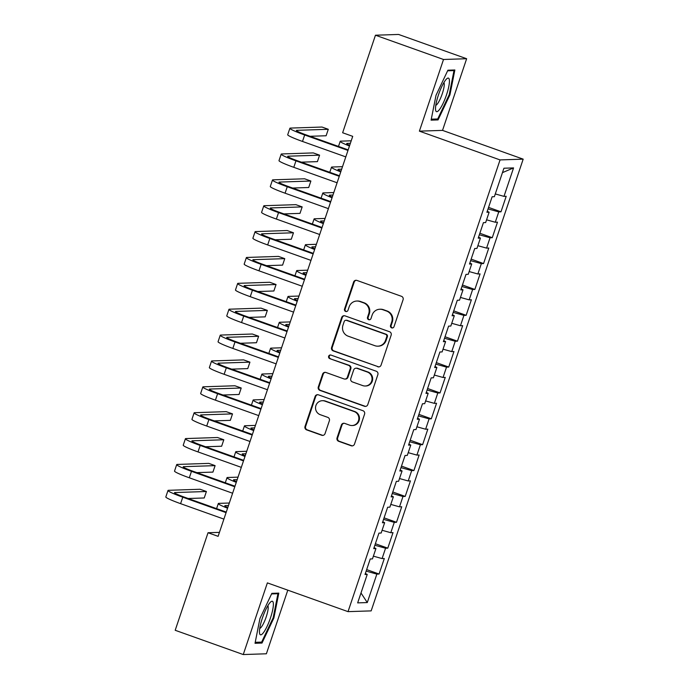 <?xml version="1.0" encoding="UTF-8"?>
<svg xmlns="http://www.w3.org/2000/svg" width="689" height="689" viewBox="0 0 689 689"><rect width="100%" height="100%" fill="white"/><g stroke="black" fill="none" stroke-linecap="round" stroke-linejoin="round"><path stroke-width="1.03" d="M391.671 327.869A1.886 1.834 -91.9 0 0 393.996 326.715L403.082 299.732A2.687 2.618 -91.9 0 0 401.463 296.304L356.928 280.423A2.687 2.618 -91.9 0 0 353.595 282.085L344.517 309.068A1.886 1.834 -91.9 0 0 346.309 311.566A1.886 1.834 -91.9 0 0 347.979 310.3L349.159 306.812A8.604 8.38 -91.9 0 1 359.804 301.506L363.516 302.833A8.604 8.38 -91.9 0 1 368.701 313.779L367.521 317.267A1.886 1.834 -91.9 0 0 369.321 319.774A1.886 1.834 -91.9 0 0 370.992 318.507L372.163 315.011A8.604 8.38 -91.9 0 1 382.817 309.714L386.529 311.032A8.604 8.38 -91.9 0 1 391.714 321.987L390.534 325.475A1.886 1.834 -91.9 0 0 391.671 327.869M379.794 309.24L380.423 309.215A8.604 8.38 -91.9 0 1 383.446 309.688L387.149 311.015A8.604 8.38 -91.9 0 1 392.334 321.961L391.163 325.458A1.886 1.834 -91.9 0 0 392.644 327.938M356.299 280.285A2.687 2.618 -91.9 0 0 354.224 282.059L345.137 309.042A1.886 1.834 -91.9 0 0 346.619 311.523M356.79 301.033L357.41 301.015A8.604 8.38 -91.9 0 1 360.433 301.489L364.145 302.807A8.604 8.38 -91.9 0 1 369.33 313.762L368.15 317.25A1.886 1.834 -91.9 0 0 369.631 319.73M337.05 437.885A2.687 2.618 -91.9 0 0 338.669 441.304L351.166 445.757A2.687 2.618 -91.9 0 0 354.49 444.104L364.576 414.132A2.687 2.618 -91.9 0 0 362.957 410.713L318.421 394.831A2.687 2.618 -91.9 0 0 315.097 396.494L305.012 426.457A2.687 2.618 -91.9 0 0 306.631 429.876L321.72 435.259A2.687 2.618 -91.9 0 0 325.053 433.605L329.368 420.781A2.687 2.618 -91.9 0 0 327.749 417.353L320.264 414.692A7.191 7.002 -91.9 0 1 322.314 400.705A7.191 7.002 -91.9 0 1 324.838 401.101L354.155 411.557A7.191 7.002 -91.9 0 1 352.105 425.535A7.191 7.002 -91.9 0 1 349.581 425.147L344.698 423.399A2.687 2.618 -91.9 0 0 341.365 425.061L337.05 437.885L337.679 437.859A2.687 2.618 -91.9 0 0 339.298 441.287L351.786 445.74A2.687 2.618 -91.9 0 0 352.415 445.878M218.103 536.335L352.716 136.344L342.64 132.753L375.462 35.217L443.518 59.487L419.394 131.151L500.059 159.917L348.031 611.643L267.375 582.885L243.251 654.55L175.195 630.28L208.026 532.743L218.103 536.335M377.744 366.781A2.687 2.618 -91.9 0 0 381.069 365.118L391.154 335.155A2.687 2.618 -91.9 0 0 389.535 331.736L345 315.855A2.687 2.618 -91.9 0 0 341.675 317.508L331.59 347.48A2.687 2.618 -91.9 0 0 333.209 350.899L378.364 366.763A2.687 2.618 -91.9 0 0 379.002 366.901M377.865 374.644L367.78 404.615A2.687 2.618 -91.9 0 1 364.455 406.269L319.92 390.387A2.687 2.618 -91.9 0 1 318.301 386.968L322.616 374.144A2.687 2.618 -91.9 0 1 325.949 372.482L344.009 378.924A2.687 2.618 -91.9 0 0 347.334 377.271L350.201 368.761A2.687 2.618 -91.9 0 0 348.574 365.342L329.773 358.633A1.886 1.834 -91.9 0 1 330.307 354.973A1.886 1.834 -91.9 0 1 330.97 355.076L376.246 371.225A2.687 2.618 -91.9 0 1 377.865 374.644M500.059 159.917L523.184 159.15L371.164 610.885L348.031 611.643M488.561 207.389L500.981 211.816L506.2 196.296L503.986 196.374L513.563 167.909L503.935 168.228L494.357 196.684L492.135 196.761L486.916 212.281L489.13 212.212L485.65 222.564L483.428 222.633L478.209 238.153L480.422 238.084L476.943 248.436L474.721 248.505L469.502 264.033L471.715 263.956L468.236 274.308L466.014 274.377L460.795 289.905L463.008 289.828L459.529 300.18L457.307 300.249L452.087 315.777L454.301 315.7L450.821 326.052L448.599 326.121L443.38 341.649L445.594 341.572L442.114 351.924L439.892 351.993L434.673 367.521L436.886 367.444L433.407 377.796L431.185 377.865L425.966 393.393L428.179 393.316L424.7 403.668L422.478 403.737L417.258 419.265L419.48 419.188L415.992 429.54L413.77 429.617L408.551 445.137L410.773 445.06L407.285 455.412L405.063 455.489L399.844 471.009L402.066 470.94L398.578 481.284L396.356 481.361L391.137 496.881L393.359 496.812L389.871 507.156L387.657 507.233L382.429 522.753L384.651 522.684L381.163 533.028L378.95 533.105L373.722 548.625L375.944 548.556L372.456 558.9L370.243 558.977L365.015 574.497L367.237 574.428L365.351 573.515M500.981 211.816L498.758 211.893L495.279 222.246L486.572 219.817M479.854 233.261L492.273 237.696L497.492 222.168L495.279 222.246M492.273 237.696L490.051 237.765L486.572 248.118L477.865 245.689M471.147 259.133L483.566 263.568L488.785 248.04L486.572 248.118M483.566 263.568L481.344 263.637L477.865 273.989L469.157 271.561M462.44 285.005L474.859 289.44L480.078 273.912L477.865 273.989M474.859 289.44L472.637 289.509L469.157 299.861L460.45 297.433M453.732 310.885L466.152 315.312L471.371 299.784L469.157 299.861M466.152 315.312L463.93 315.381L460.45 325.733L451.743 323.305M445.025 336.757L457.444 341.184L462.663 325.656L460.45 325.733M457.444 341.184L455.222 341.253L451.743 351.605L443.036 349.177M436.318 362.629L448.737 367.056L453.956 351.528L451.743 351.605M448.737 367.056L446.515 367.125L443.036 377.477L434.328 375.049M427.611 388.501L440.03 392.928L445.258 377.4L443.036 377.477M440.03 392.928L437.808 392.997L434.328 403.349L425.621 400.92M418.903 414.373L431.323 418.8L436.55 403.28L434.328 403.349M431.323 418.8L429.101 418.869L425.621 429.221L416.914 426.792M410.196 440.245L422.615 444.672L427.843 429.152L425.621 429.221M422.615 444.672L420.393 444.749L416.914 455.093L408.207 452.664M401.489 466.117L413.908 470.544L419.136 455.024L416.914 455.093M413.908 470.544L411.686 470.621L408.207 480.965L399.508 478.536M392.782 491.989L405.201 496.416L410.429 480.896L408.207 480.965M405.201 496.416L402.979 496.493L399.499 506.837L390.801 504.408M384.074 517.861L396.494 522.288L401.721 506.768L399.499 506.837M396.494 522.288L394.272 522.365L390.792 532.709L382.094 530.28M375.367 543.733L387.786 548.16L393.014 532.64L390.792 532.709M387.786 548.16L385.564 548.237L382.085 558.581L373.386 556.152M366.66 569.605L379.079 574.032L384.307 558.512L382.085 558.581M379.079 574.032L376.857 574.109L367.28 602.565L357.66 602.884L367.237 574.428M375.944 548.556L374.058 547.634M376.857 574.109L366.152 571.121M367.28 602.565L360.993 592.979M384.651 522.684L382.765 521.762M385.564 548.237L374.859 545.249M393.359 496.812L391.473 495.891M394.272 522.365L383.566 519.377M402.066 470.94L400.18 470.019M402.979 496.493L392.274 493.505M410.773 445.06L408.878 444.147M411.686 470.621L400.981 467.633M419.48 419.188L417.586 418.275M420.393 444.749L409.688 441.752M428.179 393.316L426.293 392.403M429.101 418.869L418.395 415.88M436.886 367.444L435 366.531M437.808 392.997L427.102 390.008M445.594 341.572L443.707 340.659M446.515 367.125L435.81 364.137M454.301 315.7L452.415 314.787M455.222 341.253L444.517 338.265M463.008 289.828L461.122 288.915M463.93 315.381L453.224 312.393M471.715 263.956L469.829 263.043M472.637 289.509L461.931 286.521M480.422 238.084L478.536 237.171M481.344 263.637L470.639 260.649M489.13 212.212L487.244 211.299M490.051 237.765L479.346 234.777M498.758 211.893L488.053 208.905M219.446 532.364L208.026 532.743M243.251 654.55L266.385 653.783L287.795 590.163M419.394 131.151L442.527 130.385L466.642 58.72L443.518 59.487M466.642 58.72L398.587 34.45L375.462 35.217M442.527 130.385L523.184 159.15M513.563 167.909L502.453 172.638M503.986 196.374L495.279 193.936M438.058 119.912L449.943 94.832L454.861 69.985L447.902 70.209L436.016 95.297L431.09 120.144L438.058 119.912L435.586 119.033M278.804 593.126L271.845 593.35L259.96 618.438L255.033 643.285L262.001 643.061L273.886 617.973L278.804 593.126M344.371 315.717A2.687 2.618 -91.9 0 0 342.304 317.491L332.219 347.454A2.687 2.618 -91.9 0 0 333.838 350.882L378.364 366.763M386.753 336.714A1.886 1.834 -91.9 0 0 385.616 334.32L346.524 320.376A1.886 1.834 -91.9 0 0 344.199 321.539L342.958 325.225A8.604 8.38 -91.9 0 0 348.143 336.172L374.859 345.697A8.604 8.38 -91.9 0 0 385.513 340.4L386.753 336.714L387.382 336.697A1.886 1.834 -91.9 0 0 386.245 334.294L385.616 334.32M345.869 320.273L346.489 320.256A1.886 1.834 -91.9 0 1 347.153 320.359L386.245 334.294M377.882 346.171L378.502 346.154A8.604 8.38 -91.9 0 0 386.141 340.375L385.513 340.4M387.382 336.697L386.141 340.375M325.311 372.344A2.687 2.618 -91.9 0 0 323.244 374.118L318.921 386.942A2.687 2.618 -91.9 0 0 320.54 390.37L365.075 406.252A2.687 2.618 -91.9 0 0 365.713 406.389M344.948 379.071L345.577 379.053A2.687 2.618 -91.9 0 0 347.962 377.245L350.822 368.744A2.687 2.618 -91.9 0 0 349.202 365.316L329.773 358.633M330.625 354.99A1.886 1.834 -91.9 0 0 330.401 358.616M362.75 385.607A7.191 7.002 -91.9 0 0 371.957 379.897A7.191 7.002 -91.9 0 0 367.323 372.026L356.988 368.339A2.687 2.618 -91.9 0 0 353.664 369.993L350.796 378.502A2.687 2.618 -91.9 0 0 352.415 381.921L362.75 385.607M365.273 386.004L365.893 385.986A7.191 7.002 -91.9 0 0 367.943 372L367.323 372.026M356.049 368.193L356.669 368.167A2.687 2.618 -91.9 0 1 357.617 368.322L367.943 372M344.061 423.261A2.687 2.618 -91.9 0 0 341.994 425.035L337.679 437.859M352.105 425.535L352.734 425.518A7.191 7.002 -91.9 0 0 354.775 411.54L354.155 411.557M322.314 400.705L322.934 400.688A7.191 7.002 -91.9 0 1 325.458 401.084L354.775 411.54M317.793 394.694A2.687 2.618 -91.9 0 0 315.717 396.468L305.632 426.439A2.687 2.618 -91.9 0 0 307.251 429.858L322.349 435.241A2.687 2.618 -91.9 0 0 322.977 435.379M449.237 94.582L449.943 94.832M273.18 617.723L273.886 617.973M259.529 642.174L262.001 643.061M349.702 145.319A13.694 1.12 -161.4 0 1 346.688 143.527A13.694 1.12 -161.4 0 1 347.067 143.398L350.382 143.295M351.218 140.806L340.762 141.15A20.541 1.679 18.6 0 0 340.202 141.34A20.541 1.679 18.6 0 0 349.469 145.999M310.05 136.284L326.112 135.759L328.291 129.291L321.996 127.043L290.457 128.085A20.541 1.679 18.6 0 0 289.888 128.275A20.541 1.679 18.6 0 0 304.667 134.984L347.979 150.426M289.888 128.275L287.709 134.743A20.541 1.679 18.6 0 0 302.497 141.452L345.8 156.894M348.16 149.883L306.235 134.932A13.694 1.12 -161.4 0 1 296.382 130.454A13.694 1.12 -161.4 0 1 296.752 130.333L328.291 129.291M340.995 171.191A13.694 1.12 -161.4 0 1 337.98 169.399A13.694 1.12 -161.4 0 1 338.359 169.27L341.675 169.167M342.511 166.678L332.055 167.022A20.541 1.679 18.6 0 0 331.495 167.212A20.541 1.679 18.6 0 0 340.762 171.871M332.287 197.063A13.694 1.12 -161.4 0 1 329.273 195.271A13.694 1.12 -161.4 0 1 329.652 195.142L332.968 195.039M333.803 192.55L323.348 192.903A20.541 1.679 18.6 0 0 322.788 193.092A20.541 1.679 18.6 0 0 332.055 197.743M301.343 162.165L317.414 161.631L319.584 155.163L313.288 152.915L281.749 153.957A20.541 1.679 18.6 0 0 281.181 154.147A20.541 1.679 18.6 0 0 295.96 160.856L339.272 176.298M281.181 154.147L279.002 160.615A20.541 1.679 18.6 0 0 293.79 167.324L337.093 182.766M339.453 175.755L297.527 160.804A13.694 1.12 -161.4 0 1 287.675 156.325A13.694 1.12 -161.4 0 1 288.045 156.205L319.584 155.163M292.636 188.037L308.706 187.503L310.877 181.035L304.581 178.787L273.042 179.829A20.541 1.679 18.6 0 0 272.474 180.018A20.541 1.679 18.6 0 0 287.253 186.728L330.565 202.17M272.474 180.018L270.295 186.486A20.541 1.679 18.6 0 0 285.082 193.196L328.386 208.638M330.746 201.627L288.82 186.676A13.694 1.12 -161.4 0 1 278.967 182.206A13.694 1.12 -161.4 0 1 279.346 182.077L310.877 181.035M439.608 109.379A17.802 3.798 109.6 0 0 448.47 88.003A17.802 3.798 109.6 0 0 446.661 78.873A17.802 3.798 109.6 0 0 445.344 80.389A17.802 3.798 109.6 0 0 438.264 95.461A17.802 3.798 109.6 0 0 435.586 109.93A17.802 3.798 109.6 0 0 439.608 109.379M435.792 105.305A12.187 2.601 109.6 0 0 437.524 103.746A12.187 2.601 109.6 0 0 442.812 92.042A12.187 2.601 109.6 0 0 443.897 82.585M447.626 70.795L453.991 70.579L449.219 94.66L437.704 118.964L431.288 119.18M452.527 70.063L453.991 70.579M263.551 632.519A17.802 3.798 109.6 0 0 272.413 611.143A17.802 3.798 109.6 0 0 270.605 602.022A17.802 3.798 109.6 0 0 269.287 603.53A17.802 3.798 109.6 0 0 262.208 618.601A17.802 3.798 109.6 0 0 259.529 633.07A17.802 3.798 109.6 0 0 263.551 632.519M259.736 628.446A12.187 2.601 109.6 0 0 261.467 626.887A12.187 2.601 109.6 0 0 266.755 615.182A12.187 2.601 109.6 0 0 267.84 605.726M271.569 593.935L277.934 593.72L273.163 617.8L261.648 642.105L255.231 642.32M276.47 593.203L277.934 593.72M323.58 222.935A13.694 1.12 -161.4 0 1 320.566 221.143A13.694 1.12 -161.4 0 1 320.945 221.023L324.261 220.911M325.096 218.43L314.64 218.775A20.541 1.679 18.6 0 0 314.081 218.964A20.541 1.679 18.6 0 0 323.348 223.615M314.873 248.815A13.694 1.12 -161.4 0 1 311.859 247.015A13.694 1.12 -161.4 0 1 312.238 246.895L315.553 246.783M316.389 244.302L305.942 244.647A20.541 1.679 18.6 0 0 305.373 244.836A20.541 1.679 18.6 0 0 314.64 249.487M283.928 213.909L299.999 213.375L302.17 206.907L295.874 204.659L264.335 205.701A20.541 1.679 18.6 0 0 263.766 205.89A20.541 1.679 18.6 0 0 278.545 212.6L321.858 228.042M263.766 205.89L261.587 212.358A20.541 1.679 18.6 0 0 276.375 219.068L319.679 234.51M322.039 227.499L280.113 212.548A13.694 1.12 -161.4 0 1 270.26 208.078A13.694 1.12 -161.4 0 1 270.639 207.949L302.17 206.907M275.221 239.781L291.292 239.247L293.462 232.779L287.167 230.531L255.628 231.573A20.541 1.679 18.6 0 0 255.059 231.762A20.541 1.679 18.6 0 0 269.847 238.472L313.151 253.914M255.059 231.762L252.889 238.23A20.541 1.679 18.6 0 0 267.668 244.939L310.972 260.382M313.331 253.371L271.406 238.42A13.694 1.12 -161.4 0 1 261.553 233.95A13.694 1.12 -161.4 0 1 261.932 233.821L293.462 232.779M306.166 274.687A13.694 1.12 -161.4 0 1 303.151 272.887A13.694 1.12 -161.4 0 1 303.53 272.766L306.846 272.655M307.682 270.174L297.235 270.519A20.541 1.679 18.6 0 0 296.666 270.708A20.541 1.679 18.6 0 0 305.933 275.359M266.514 265.653L282.585 265.119L284.755 258.651L278.459 256.403L246.92 257.445A20.541 1.679 18.6 0 0 246.352 257.634A20.541 1.679 18.6 0 0 261.14 264.343L304.443 279.786M246.352 257.634L244.182 264.102A20.541 1.679 18.6 0 0 258.961 270.811L302.264 286.254M304.624 279.243L262.698 264.292A13.694 1.12 -161.4 0 1 252.846 259.822A13.694 1.12 -161.4 0 1 253.225 259.693L284.755 258.651M297.459 300.559A13.694 1.12 -161.4 0 1 294.444 298.759A13.694 1.12 -161.4 0 1 294.823 298.638L298.139 298.526M298.974 296.046L288.527 296.391A20.541 1.679 18.6 0 0 287.959 296.58A20.541 1.679 18.6 0 0 297.226 301.231M257.807 291.525L273.877 290.991L276.048 284.523L269.752 282.275L238.213 283.317A20.541 1.679 18.6 0 0 237.645 283.506A20.541 1.679 18.6 0 0 252.432 290.215L295.736 305.658M237.645 283.506L235.474 289.974A20.541 1.679 18.6 0 0 250.253 296.683L293.566 312.126M295.925 305.115L253.991 290.164A13.694 1.12 -161.4 0 1 244.139 285.694A13.694 1.12 -161.4 0 1 244.517 285.565L276.048 284.523M288.751 326.431A13.694 1.12 -161.4 0 1 285.737 324.631A13.694 1.12 -161.4 0 1 286.116 324.51L289.432 324.398M290.267 321.918L279.82 322.263A20.541 1.679 18.6 0 0 279.252 322.452A20.541 1.679 18.6 0 0 288.519 327.103M249.099 317.396L265.17 316.862L267.341 310.394L261.045 308.147L229.506 309.189A20.541 1.679 18.6 0 0 228.937 309.378A20.541 1.679 18.6 0 0 243.725 316.087L287.029 331.53M228.937 309.378L226.767 315.846A20.541 1.679 18.6 0 0 241.546 322.555L284.858 337.998M287.218 330.987L245.284 316.036A13.694 1.12 -161.4 0 1 235.431 311.566A13.694 1.12 -161.4 0 1 235.81 311.437L267.341 310.394M280.044 352.303A13.694 1.12 -161.4 0 1 277.038 350.503A13.694 1.12 -161.4 0 1 277.409 350.382L280.724 350.27M281.56 347.79L271.113 348.134A20.541 1.679 18.6 0 0 270.544 348.324A20.541 1.679 18.6 0 0 279.812 352.975M240.392 343.268L256.463 342.734L258.633 336.266L252.338 334.019L220.799 335.061A20.541 1.679 18.6 0 0 220.23 335.25A20.541 1.679 18.6 0 0 235.018 341.959L278.322 357.402M220.23 335.25L218.06 341.718A20.541 1.679 18.6 0 0 232.839 348.427L276.151 363.87M278.511 356.859L236.577 341.908A13.694 1.12 -161.4 0 1 226.724 337.438A13.694 1.12 -161.4 0 1 227.103 337.309L258.633 336.266M271.337 378.175A13.694 1.12 -161.4 0 1 268.331 376.383A13.694 1.12 -161.4 0 1 268.701 376.254L272.017 376.142M272.853 373.662L262.406 374.006A20.541 1.679 18.6 0 0 261.837 374.196A20.541 1.679 18.6 0 0 271.104 378.847M231.685 369.14L247.756 368.606L249.926 362.138L243.63 359.891L212.091 360.933A20.541 1.679 18.6 0 0 211.523 361.122A20.541 1.679 18.6 0 0 226.311 367.831L269.614 383.273M211.523 361.122L209.353 367.59A20.541 1.679 18.6 0 0 224.132 374.299L267.444 389.741M269.804 382.731L227.87 367.78A13.694 1.12 -161.4 0 1 218.017 363.31A13.694 1.12 -161.4 0 1 218.396 363.181L249.926 362.138M262.63 404.047A13.694 1.12 -161.4 0 1 259.624 402.255A13.694 1.12 -161.4 0 1 259.994 402.126L263.31 402.014M264.145 399.534L253.698 399.878A20.541 1.679 18.6 0 0 253.13 400.068A20.541 1.679 18.6 0 0 262.397 404.727M222.978 395.012L239.049 394.478L241.219 388.01L234.923 385.771L203.384 386.805A20.541 1.679 18.6 0 0 202.816 386.994A20.541 1.679 18.6 0 0 217.603 393.703L260.907 409.145M202.816 386.994L200.645 393.462A20.541 1.679 18.6 0 0 215.424 400.171L258.737 415.613M261.097 408.603L219.162 393.652A13.694 1.12 -161.4 0 1 209.31 389.182A13.694 1.12 -161.4 0 1 209.689 389.052L241.219 388.01M253.922 429.919A13.694 1.12 -161.4 0 1 250.917 428.127A13.694 1.12 -161.4 0 1 251.287 427.998L254.603 427.886M255.438 425.406L244.991 425.75A20.541 1.679 18.6 0 0 244.423 425.94A20.541 1.679 18.6 0 0 253.69 430.599M214.27 420.884L230.341 420.359L232.512 413.891L226.216 411.643L194.677 412.685A20.541 1.679 18.6 0 0 194.109 412.875A20.541 1.679 18.6 0 0 208.896 419.575L252.2 435.026M194.109 412.875L191.938 419.343A20.541 1.679 18.6 0 0 206.717 426.043L250.029 441.494M252.389 434.475L210.455 419.523A13.694 1.12 -161.4 0 1 200.602 415.054A13.694 1.12 -161.4 0 1 200.981 414.924L232.512 413.891M245.215 455.791A13.694 1.12 -161.4 0 1 242.209 453.999A13.694 1.12 -161.4 0 1 242.58 453.87L245.895 453.758M246.731 451.278L236.284 451.622A20.541 1.679 18.6 0 0 235.716 451.812A20.541 1.679 18.6 0 0 244.983 456.471M205.563 446.756L221.634 446.231L223.813 439.763L217.509 437.515L185.97 438.557A20.541 1.679 18.6 0 0 185.401 438.747A20.541 1.679 18.6 0 0 200.189 445.447L243.493 460.898M185.401 438.747L183.231 445.215A20.541 1.679 18.6 0 0 198.01 451.915L241.322 467.366M243.682 460.347L201.748 445.395A13.694 1.12 -161.4 0 1 191.895 440.926A13.694 1.12 -161.4 0 1 192.274 440.805L223.813 439.763M236.508 481.663A13.694 1.12 -161.4 0 1 233.502 479.871A13.694 1.12 -161.4 0 1 233.872 479.742L237.188 479.63M238.024 477.15L227.577 477.494A20.541 1.679 18.6 0 0 227.008 477.684A20.541 1.679 18.6 0 0 236.275 482.343M196.856 472.628L212.927 472.103L215.106 465.635L208.801 463.387L177.262 464.429A20.541 1.679 18.6 0 0 176.694 464.619A20.541 1.679 18.6 0 0 191.482 471.319L234.785 486.77M176.694 464.619L174.524 471.087A20.541 1.679 18.6 0 0 189.303 477.787L232.615 493.238M234.975 486.227L193.041 471.267A13.694 1.12 -161.4 0 1 183.188 466.797A13.694 1.12 -161.4 0 1 183.567 466.677L215.106 465.635M227.801 507.535A13.694 1.12 -161.4 0 1 224.795 505.743A13.694 1.12 -161.4 0 1 225.165 505.614L228.481 505.502M229.316 503.022L218.869 503.366A20.541 1.679 18.6 0 0 218.301 503.556A20.541 1.679 18.6 0 0 227.568 508.215M188.149 498.5L204.22 497.975L206.399 491.507L200.094 489.259L168.555 490.301A20.541 1.679 18.6 0 0 167.987 490.49A20.541 1.679 18.6 0 0 182.774 497.191L226.078 512.642M167.987 490.49L165.816 496.958A20.541 1.679 18.6 0 0 180.596 503.659L223.908 519.11M226.268 512.099L184.333 497.139A13.694 1.12 -161.4 0 1 174.481 492.669A13.694 1.12 -161.4 0 1 174.86 492.549L206.399 491.507M392.334 321.961L391.714 321.987M387.149 311.015L386.529 311.032M383.446 309.688L382.817 309.714M368.15 317.25L367.521 317.267M369.33 313.762L368.701 313.779M364.145 302.807L363.516 302.833M360.433 301.489L359.804 301.506M345.137 309.042L344.517 309.068M354.224 282.059L353.595 282.085M391.163 325.458L390.534 325.475M333.838 350.882L333.209 350.899M332.219 347.454L331.59 347.48M342.304 317.491L341.675 317.508M347.153 320.359L346.524 320.376M365.075 406.252L364.455 406.269M320.54 390.37L319.92 390.387M318.921 386.942L318.301 386.968M323.244 374.118L322.616 374.144M347.962 377.245L347.334 377.271M350.822 368.744L350.201 368.761M349.202 365.316L348.574 365.342M357.617 368.322L356.988 368.339M341.994 425.035L341.365 425.061M325.458 401.084L324.838 401.101M322.349 435.241L321.72 435.259M307.251 429.858L306.631 429.876M305.632 426.439L305.012 426.457M315.717 396.468L315.097 396.494M351.786 445.74L351.166 445.757M339.298 441.287L338.669 441.304M347.067 143.398L346.911 143.855M304.667 134.984L302.497 141.452M296.752 130.333L296.606 130.789M338.359 169.27L338.204 169.727M329.652 195.142L329.497 195.598M295.96 160.856L293.79 167.324M288.045 156.205L287.899 156.661M287.253 186.728L285.082 193.196M279.346 182.077L279.191 182.533M320.945 221.023L320.79 221.47M312.238 246.895L312.083 247.342M278.545 212.6L276.375 219.068M270.639 207.949L270.484 208.405M269.847 238.472L267.668 244.939M261.932 233.821L261.777 234.277M303.53 272.766L303.375 273.214M261.14 264.343L258.961 270.811M253.225 259.693L253.07 260.149M294.823 298.638L294.668 299.086M252.432 290.215L250.253 296.683M244.517 285.565L244.362 286.021M286.116 324.51L285.961 324.967M243.725 316.087L241.546 322.555M235.81 311.437L235.655 311.893M277.409 350.382L277.262 350.839M235.018 341.959L232.839 348.427M227.103 337.309L226.948 337.765M268.701 376.254L268.555 376.711M226.311 367.831L224.132 374.299M218.396 363.181L218.241 363.637M259.994 402.126L259.848 402.583M217.603 393.703L215.424 400.171M209.689 389.052L209.534 389.509M251.287 427.998L251.141 428.455M208.896 419.575L206.717 426.043M200.981 414.924L200.826 415.381M242.58 453.87L242.433 454.327M200.189 445.447L198.01 451.915M192.274 440.805L192.119 441.253M233.872 479.742L233.726 480.199M191.482 471.319L189.303 477.787M183.567 466.677L183.412 467.125M225.165 505.614L225.019 506.07M182.774 497.191L180.596 503.659M174.86 492.549L174.705 492.997M340.202 141.34L338.488 146.43M331.495 167.212L329.781 172.302M322.788 193.092L321.074 198.174M314.081 218.964L312.367 224.046M305.373 244.836L303.66 249.918M296.666 270.708L294.952 275.789M287.959 296.58L286.245 301.661M279.252 322.452L277.538 327.542M270.544 348.324L268.831 353.414M261.837 374.196L260.123 379.286M253.13 400.068L251.416 405.158M244.423 425.94L242.709 431.03M235.716 451.812L234.002 456.902M227.008 477.684L225.294 482.774M218.301 503.556L216.587 508.646"/></g></svg>
